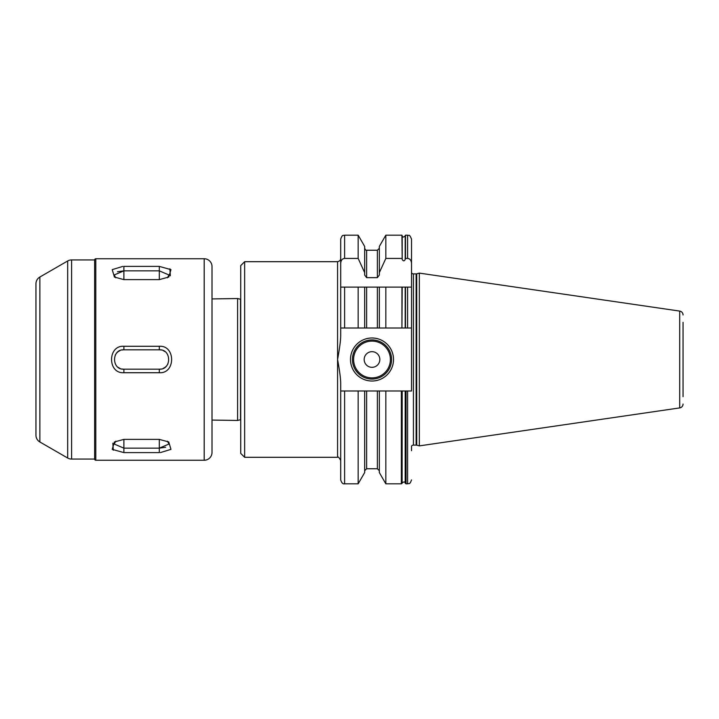 <?xml version="1.0" encoding="UTF-8"?>
<svg xmlns="http://www.w3.org/2000/svg" width="719" height="719" viewBox="0 0 719 719"><rect width="100%" height="100%" fill="white"/><g stroke="black" fill="none" stroke-linecap="round" stroke-linejoin="round"><path stroke-width="1.08" d="M212.015 420.067L237.603 420.462L240.532 419.734A1.564 1.564 0 0 1 240.73 419.698M237.603 420.462L237.603 298.538L240.532 299.266A1.564 1.564 0 0 0 240.73 299.302M212.015 298.933L237.603 298.538M683.05 322.328L683.05 396.672M683.05 404.042A3.91 3.91 0 0 1 679.698 407.916L419.339 445.888L419.339 273.112L679.698 311.084L679.698 407.916M683.05 314.958A3.91 3.91 0 0 0 679.698 311.084M411.52 272.905A2.346 2.346 0 0 0 413.434 273.894L416.112 273.894A2.346 2.346 0 0 0 416.723 273.813L419.339 273.112M411.52 450.705L411.52 446.095A2.346 2.346 0 0 1 413.434 445.106L416.112 445.106A2.346 2.346 0 0 1 416.723 445.187L419.339 445.888M385.833 483.824L385.833 390.992L401.355 390.992L401.355 483.824L385.833 483.824L379.335 472.563L379.335 390.992L344.617 390.992L344.617 483.824C342.954 484.238 341.651 482.934 340.698 479.906L340.698 384.44C340.815 379.713 339.772 371.399 337.571 359.5L337.571 261.689L244.649 261.689L244.649 457.311L337.571 457.311L337.571 359.5C339.772 347.601 340.815 339.287 340.698 334.56L340.698 328.008L366.618 328.008L364.668 328.008L364.668 287.115L358.161 287.115L385.833 287.115L379.335 287.115L379.335 328.008L366.618 328.008L366.618 287.115M405.453 287.115L405.453 328.008L401.93 328.008L402.2 287.115L407.601 287.115L407.601 328.008L405.183 328.008L405.183 287.115M407.601 390.992L406.028 390.992L406.028 483.824L407.601 483.824L407.601 390.992L411.52 390.992L411.52 328.008L407.601 328.008M406.028 483.824L405.282 483.276L405.183 390.992L406.028 390.992M402.2 482.961C404.977 480.678 405.067 483.006 405.183 482.961L405.183 390.992L402.101 390.992L402.101 483.276L402.2 390.992L401.355 390.992M350.486 359.5A21.516 21.516 0 0 1 372.002 337.984A21.516 21.516 0 0 1 393.518 359.5A21.516 21.516 0 0 1 372.002 381.016A21.516 21.516 0 0 1 350.486 359.5M352.436 359.5A19.566 19.566 0 0 1 372.002 339.934A19.566 19.566 0 0 1 391.567 359.5A19.566 19.566 0 0 1 372.002 379.066A19.566 19.566 0 0 1 352.436 359.5M364.173 359.5A7.828 7.828 0 0 0 372.002 367.328A7.828 7.828 0 0 0 379.83 359.5A7.828 7.828 0 0 0 372.002 351.672A7.828 7.828 0 0 0 364.173 359.5M340.698 263.28L340.698 239.094C342.559 233.738 343.457 235.931 344.617 235.176L344.617 258.427C342.28 258.66 340.977 260.278 340.698 263.28L340.698 328.008M358.161 328.008L358.161 287.115L340.698 287.115L344.617 287.115L344.617 328.008M344.617 390.992L340.698 390.992M377.376 287.115L377.376 328.008L385.833 328.008L385.833 287.115L402.2 287.115M401.93 287.115L401.93 328.008L385.833 328.008M402.2 259.487L402.2 236.039C402.478 235.94 402.056 238.322 405.183 236.039L405.183 259.487C404.294 261.267 403.296 261.267 402.2 259.487L401.93 235.176L385.833 235.176L385.833 258.427L401.93 258.427M411.52 239.094L411.52 263.28C411.241 260.278 409.938 258.66 407.601 258.427L405.453 258.427L405.453 235.176L407.601 235.176C408.976 236.389 408.895 232.866 411.52 239.094L411.52 287.115L407.601 287.115L411.52 287.115L411.52 328.008M379.335 390.992L385.833 390.992M385.833 235.176L379.335 246.437L379.335 272.645L385.833 258.427M379.335 272.645L379.335 275.062L377.376 277.66L366.618 277.66L364.668 275.062L364.668 272.645L358.161 258.427L344.617 258.427M405.183 259.487L405.453 258.427M358.161 258.427L358.161 235.176L364.668 246.437L364.668 272.645M364.668 390.992L364.668 472.563L358.161 483.824L358.161 390.992M244.649 261.689L240.73 265.599L240.73 453.401L244.649 457.311M167.41 441.187L168.974 444.036L159.294 448.153L123.884 448.153L114.204 444.036L115.768 441.187M159.294 439.381L159.294 452.611L123.884 452.611L112.218 449.357L114.429 441.951L123.884 439.381L159.294 439.381L168.758 441.951L170.951 449.366L160.391 452.593M95.816 460.25L95.816 258.75L204.187 258.75L204.187 460.25L95.816 460.25A1.177 1.177 0 0 1 94.638 459.073L71.594 459.073L71.594 259.927L94.638 259.927L94.638 459.073M123.884 346.279L159.294 346.279C175.787 345.174 175.67 373.88 159.294 372.721L123.884 372.721C107.392 373.826 107.508 345.12 123.884 346.279L123.884 349.82L159.294 349.82C171.76 349.012 171.67 370.024 159.294 369.18L123.884 369.18C111.418 369.988 111.508 348.976 123.884 349.82A9.68 9.68 0 0 0 121.951 350.009M115.768 277.813L114.204 274.964L123.884 270.847L123.884 266.389L159.294 266.389L170.96 269.643L168.749 277.049L159.294 279.619L123.884 279.619L114.429 277.049L112.227 269.634L122.787 266.407M112.847 443.201L113.287 450.229M170.331 275.799L169.891 268.771M95.816 258.75A1.177 1.177 0 0 0 94.638 259.927M71.594 259.927A7.828 7.828 0 0 0 67.676 260.97L67.676 458.03A7.828 7.828 0 0 0 71.594 459.073M67.676 458.03L39.86 441.969A7.828 7.828 0 0 1 35.95 435.193L35.95 283.807A7.828 7.828 0 0 1 39.86 277.031L67.676 260.97M204.187 258.75A7.828 7.828 0 0 1 212.015 266.578L212.015 452.422A7.828 7.828 0 0 1 204.187 460.25M159.294 448.153L165.676 447.272M123.884 279.619L123.884 270.847L117.503 271.728M120.046 350.611A9.68 9.68 0 0 0 118.293 351.6M117.592 352.139A9.68 9.68 0 0 0 116.766 352.939M115.543 354.575A9.68 9.68 0 0 0 115.229 355.15M118.267 367.391A9.68 9.68 0 0 0 120.019 368.38M121.915 368.982A9.68 9.68 0 0 0 123.884 369.18L123.884 372.721M159.294 372.721L159.294 369.18A9.68 9.68 0 0 0 161.227 368.991M163.132 368.389A9.68 9.68 0 0 0 164.885 367.4M165.586 366.861A9.68 9.68 0 0 0 166.413 366.061M167.635 364.425A9.68 9.68 0 0 0 167.949 363.85M164.912 351.609A9.68 9.68 0 0 0 163.159 350.62M161.263 350.018A9.68 9.68 0 0 0 159.294 349.82L159.294 346.279M123.884 270.847L159.294 270.847L168.974 274.964L167.41 277.813M240.532 419.734L240.532 299.266M416.723 445.187L416.723 273.813M416.112 445.106L416.112 273.894M413.434 445.106L413.434 273.894M353.613 359.5A18.388 18.388 0 0 0 372.002 377.888A18.388 18.388 0 0 0 390.39 359.5A18.388 18.388 0 0 0 372.002 341.112A18.388 18.388 0 0 0 353.613 359.5M407.601 258.427L407.601 235.176M377.376 277.66L377.376 250.239L379.335 248.289M379.335 470.711L377.376 468.761L377.376 390.992M366.618 390.992L366.618 468.761L364.668 470.711M377.376 250.239L366.618 250.239L366.618 277.66M123.884 452.611L123.884 439.381M39.86 441.969L39.86 277.031M159.294 266.389L159.294 279.619M337.571 261.689C341.363 260.817 340.716 257.744 340.698 258.552M337.571 457.311C338.02 456.412 339.071 457.455 340.698 460.448M402.2 236.039L401.93 235.176M377.376 468.761L366.618 468.761M366.618 250.239C366.169 250.652 365.522 249.996 364.668 248.289M358.161 483.824L344.617 483.824M358.161 235.176L344.617 235.176M401.355 483.824L402.101 483.276M407.601 483.824C408.76 483.069 409.659 485.262 411.52 479.906M405.183 236.039L405.453 235.176"/></g></svg>
